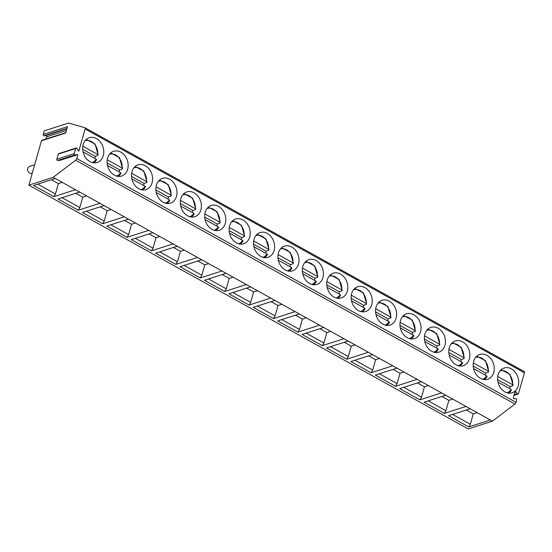 <?xml version="1.0" encoding="UTF-8"?>
<svg xmlns="http://www.w3.org/2000/svg" width="552" height="552" viewBox="0 0 552 552"><rect width="100%" height="100%" fill="white"/><g stroke="black" fill="none" stroke-linecap="round" stroke-linejoin="round"><path stroke-width="0.83" d="M84.987 127.788L524.138 371.51A1.808 0.849 119 0 1 524.221 371.544A1.808 0.849 119 0 1 524.4 372.779L518.521 393.562A0.904 0.711 72.2 0 1 517.279 393.673L516.148 391.975A0.904 0.711 72.2 0 0 514.906 392.086L513.367 397.523A0.904 0.711 72.2 0 0 514.216 398.792L515.872 398.647A0.904 0.711 72.2 0 1 516.72 399.917L516.037 402.332A1.808 0.849 119 0 1 514.926 404.05L492.481 421.148L468.206 428.952L28.89 185.141L41.434 140.815A0.904 0.711 -107.8 0 1 41.855 140.346L65.819 132.646M77.825 154.643L75.093 154.884A0.904 0.711 -107.8 0 1 74.244 153.615L75.686 148.509A0.904 0.711 -107.8 0 1 76.107 148.033L58.691 153.629A0.904 0.711 -107.8 0 0 58.27 154.105L56.828 159.211A0.904 0.711 -107.8 0 0 57.677 160.487L60.409 160.239L77.825 154.643L76.728 158.521A1.808 0.849 119 0 1 75.617 160.239L53.171 177.337L28.89 185.141M76.107 148.033A0.904 0.711 -107.8 0 1 76.935 148.398L78.798 151.213L85.091 128.968A1.808 0.849 119 0 0 84.911 127.733L524.221 371.544M89.969 161.619A13.007 10.267 72.2 0 0 97.2 162.502A13.007 10.267 72.2 0 0 103.769 151.414A13.007 10.267 72.2 0 0 96.476 138.621A13.007 10.267 72.2 0 0 89.245 137.738A13.007 10.267 72.2 0 0 82.676 148.826A13.007 10.267 72.2 0 0 89.969 161.619M114.374 175.163A13.007 10.267 72.2 0 0 121.612 176.047A13.007 10.267 72.2 0 0 128.174 164.958A13.007 10.267 72.2 0 0 120.881 152.173A13.007 10.267 72.2 0 0 113.65 151.282A13.007 10.267 72.2 0 0 107.081 162.371A13.007 10.267 72.2 0 0 114.374 175.163M138.78 188.708A13.007 10.267 72.2 0 0 146.018 189.591A13.007 10.267 72.2 0 0 152.587 178.503A13.007 10.267 72.2 0 0 145.286 165.717A13.007 10.267 72.2 0 0 138.055 164.827A13.007 10.267 72.2 0 0 131.486 175.915A13.007 10.267 72.2 0 0 138.78 188.708M163.192 202.253A13.007 10.267 72.2 0 0 170.423 203.136A13.007 10.267 72.2 0 0 176.992 192.048A13.007 10.267 72.2 0 0 169.692 179.262A13.007 10.267 72.2 0 0 162.46 178.372A13.007 10.267 72.2 0 0 155.892 189.46A13.007 10.267 72.2 0 0 163.192 202.253M187.597 215.797A13.007 10.267 72.2 0 0 194.828 216.681A13.007 10.267 72.2 0 0 201.397 205.592A13.007 10.267 72.2 0 0 194.104 192.807A13.007 10.267 72.2 0 0 186.866 191.917A13.007 10.267 72.2 0 0 180.297 203.005A13.007 10.267 72.2 0 0 187.597 215.797M212.002 229.342A13.007 10.267 72.2 0 0 219.234 230.225A13.007 10.267 72.2 0 0 225.802 219.137A13.007 10.267 72.2 0 0 218.509 206.351A13.007 10.267 72.2 0 0 211.271 205.461A13.007 10.267 72.2 0 0 204.709 216.55A13.007 10.267 72.2 0 0 212.002 229.342M236.408 242.887A13.007 10.267 72.2 0 0 243.639 243.77A13.007 10.267 72.2 0 0 250.208 232.682A13.007 10.267 72.2 0 0 242.914 219.896A13.007 10.267 72.2 0 0 235.683 219.006A13.007 10.267 72.2 0 0 229.114 230.094A13.007 10.267 72.2 0 0 236.408 242.887M260.813 256.432A13.007 10.267 72.2 0 0 268.044 257.322A13.007 10.267 72.2 0 0 274.613 246.226A13.007 10.267 72.2 0 0 267.32 233.441A13.007 10.267 72.2 0 0 260.089 232.551A13.007 10.267 72.2 0 0 253.52 243.639A13.007 10.267 72.2 0 0 260.813 256.432M285.218 269.976A13.007 10.267 72.2 0 0 292.45 270.866A13.007 10.267 72.2 0 0 299.018 259.771A13.007 10.267 72.2 0 0 291.725 246.985A13.007 10.267 72.2 0 0 284.494 246.095A13.007 10.267 72.2 0 0 277.925 257.184A13.007 10.267 72.2 0 0 285.218 269.976M309.624 283.521A13.007 10.267 72.2 0 0 316.862 284.411A13.007 10.267 72.2 0 0 323.431 273.323A13.007 10.267 72.2 0 0 316.13 260.53A13.007 10.267 72.2 0 0 308.899 259.64A13.007 10.267 72.2 0 0 302.33 270.735A13.007 10.267 72.2 0 0 309.624 283.521M334.029 297.066A13.007 10.267 72.2 0 0 341.267 297.956A13.007 10.267 72.2 0 0 347.836 286.867A13.007 10.267 72.2 0 0 340.536 274.075A13.007 10.267 72.2 0 0 333.304 273.185A13.007 10.267 72.2 0 0 326.736 284.28A13.007 10.267 72.2 0 0 334.029 297.066M358.441 310.61A13.007 10.267 72.2 0 0 365.672 311.5A13.007 10.267 72.2 0 0 372.241 300.412A13.007 10.267 72.2 0 0 364.941 287.62A13.007 10.267 72.2 0 0 357.71 286.736A13.007 10.267 72.2 0 0 351.141 297.825A13.007 10.267 72.2 0 0 358.441 310.61M382.846 324.155A13.007 10.267 72.2 0 0 390.078 325.045A13.007 10.267 72.2 0 0 396.647 313.957A13.007 10.267 72.2 0 0 389.353 301.164A13.007 10.267 72.2 0 0 382.115 300.281A13.007 10.267 72.2 0 0 375.546 311.369A13.007 10.267 72.2 0 0 382.846 324.155M407.252 337.7A13.007 10.267 72.2 0 0 414.483 338.59A13.007 10.267 72.2 0 0 421.052 327.502A13.007 10.267 72.2 0 0 413.758 314.709A13.007 10.267 72.2 0 0 406.527 313.826A13.007 10.267 72.2 0 0 399.958 324.914A13.007 10.267 72.2 0 0 407.252 337.7M431.657 351.244A13.007 10.267 72.2 0 0 438.888 352.135A13.007 10.267 72.2 0 0 445.457 341.046A13.007 10.267 72.2 0 0 438.164 328.254A13.007 10.267 72.2 0 0 430.933 327.37A13.007 10.267 72.2 0 0 424.364 338.459A13.007 10.267 72.2 0 0 431.657 351.244M456.062 364.789A13.007 10.267 72.2 0 0 463.294 365.679A13.007 10.267 72.2 0 0 469.862 354.591A13.007 10.267 72.2 0 0 462.569 341.798A13.007 10.267 72.2 0 0 455.338 340.915A13.007 10.267 72.2 0 0 448.769 352.003A13.007 10.267 72.2 0 0 456.062 364.789M480.468 378.334A13.007 10.267 72.2 0 0 487.706 379.224A13.007 10.267 72.2 0 0 494.268 368.136A13.007 10.267 72.2 0 0 486.974 355.343A13.007 10.267 72.2 0 0 479.743 354.46A13.007 10.267 72.2 0 0 473.174 365.548A13.007 10.267 72.2 0 0 480.468 378.334M504.873 391.885A13.007 10.267 72.2 0 0 512.111 392.769A13.007 10.267 72.2 0 0 518.68 381.68A13.007 10.267 72.2 0 0 511.38 368.888A13.007 10.267 72.2 0 0 504.148 368.005A13.007 10.267 72.2 0 0 497.58 379.093A13.007 10.267 72.2 0 0 504.873 391.885M53.171 177.337L490.39 419.989L468.751 426.937L470.325 424.26L473.264 413.883L477.142 412.634M492.481 421.148L490.39 419.989M470.166 408.763L448.528 415.718L468.751 426.937M470.325 424.26L452.592 414.414M55.262 178.496L33.624 185.451L53.848 196.671L55.421 193.993L58.36 183.616L62.238 182.367M75.486 189.722L53.848 196.671M79.667 192.041L58.029 198.996L78.253 210.222L79.826 207.538L62.086 197.692M99.891 203.267L78.253 210.222M104.073 205.585L82.434 212.541L102.658 223.767L104.231 221.083L86.498 211.237M124.297 216.812L102.658 223.767M128.485 219.13L106.84 226.085L127.063 237.312L128.637 234.628L110.904 224.781M148.702 230.357L127.063 237.312M152.89 232.675L131.252 239.63L151.469 250.856L153.049 248.172L135.309 238.326M173.107 243.901L151.469 250.856M177.295 246.22L155.657 253.175L175.874 264.401L177.454 261.717L159.714 251.871M197.519 257.446L175.874 264.401M201.701 259.764L180.062 266.719L200.286 277.946L201.859 275.262L184.12 265.415M221.925 270.991L200.286 277.946M226.106 273.309L204.468 280.264L224.692 291.49L226.265 288.806L208.525 278.96M246.33 284.535L224.692 291.49M250.511 286.854L228.873 293.809L249.097 305.035L250.67 302.351L232.93 292.505M270.735 298.08L249.097 305.035M274.917 300.405L253.278 307.354L273.502 318.58L275.075 315.896L257.335 306.049M295.141 311.625L273.502 318.58M299.322 313.95L277.684 320.905L297.907 332.125L299.481 329.44L281.748 319.594M319.546 325.169L297.907 332.125M323.734 327.495L302.089 334.45L322.313 345.669L323.886 342.985L306.153 333.146M343.951 338.714L322.313 345.669M348.139 341.039L326.501 347.995L346.718 359.214L348.298 356.53L330.558 346.69M368.356 352.259L346.718 359.214M372.545 354.584L350.906 361.539L371.123 372.759L372.703 370.075L354.964 360.235M392.769 365.803L371.123 372.759M396.95 368.129L375.312 375.084L395.536 386.303L397.109 383.619L379.369 373.78M417.174 379.348L395.536 386.303M421.355 381.673L399.717 388.629L419.941 399.848L421.514 397.164L403.774 387.325M441.579 392.893L419.941 399.848M445.761 395.218L424.122 402.173L444.346 413.393L445.919 410.716L428.179 400.869M465.985 406.438L444.346 413.393M45.975 139.021L46.589 136.855A0.904 0.711 -107.8 0 0 45.74 135.585L44.084 135.73A0.904 0.711 -107.8 0 1 43.235 134.46L44.257 130.852L68.531 123.048L84.822 127.698A1.808 0.849 119 0 1 84.911 127.733M43.235 134.46L67.51 126.656L65.716 133.011L41.434 140.815M34.652 164.786L29.422 166.469A3.616 2.85 -107.8 0 0 27.6 169.547A3.616 2.85 -107.8 0 0 29.629 173.1A3.616 2.85 72.2 0 0 31.636 173.349L32.292 173.135M55.421 193.993L37.681 184.147M58.36 183.616L51.384 179.745M55.752 178.765A8.584 3.395 15.8 0 1 55.041 178.565M79.826 207.538L82.765 197.161L86.643 195.912M82.765 197.161L75.79 193.29M80.157 192.31A8.584 3.395 15.8 0 1 79.447 192.11M104.231 221.083L107.171 210.705L111.049 209.456M107.171 210.705L100.195 206.834M104.563 205.855A8.584 3.395 15.8 0 1 103.859 205.654M128.637 234.628L131.576 224.25L135.454 223.001M131.576 224.25L124.6 220.379M128.968 219.399A8.584 3.395 15.8 0 1 128.264 219.199M153.049 248.172L155.981 237.795L159.859 236.546M155.981 237.795L149.012 233.924M153.373 232.944A8.584 3.395 15.8 0 1 152.669 232.744M177.454 261.717L180.387 251.339L184.264 250.09M180.387 251.339L173.418 247.468M177.778 246.489A8.584 3.395 15.8 0 1 177.075 246.289M201.859 275.262L204.792 264.884L208.677 263.635M204.792 264.884L197.823 261.013M202.191 260.04A8.584 3.395 15.8 0 1 201.48 259.84M226.265 288.806L229.204 278.429L233.082 277.18M229.204 278.429L222.228 274.558M226.596 273.585A8.584 3.395 15.8 0 1 225.885 273.385M250.67 302.351L253.609 291.973L257.487 290.725M253.609 291.973L246.634 288.103M251.001 287.13A8.584 3.395 15.8 0 1 250.291 286.93M275.075 315.896L278.015 305.518L281.893 304.269M278.015 305.518L271.039 301.647M275.407 300.674A8.584 3.395 15.8 0 1 274.703 300.474M299.481 329.44L302.42 319.063L306.298 317.814M302.42 319.063L295.444 315.192M299.812 314.219A8.584 3.395 15.8 0 1 299.108 314.019M323.886 342.985L326.825 332.608L330.703 331.366M326.825 332.608L319.849 328.737M324.217 327.764A8.584 3.395 15.8 0 1 323.513 327.564M348.298 356.53L351.231 346.152L355.108 344.91M351.231 346.152L344.262 342.281M348.622 341.308A8.584 3.395 15.8 0 1 347.919 341.108M372.703 370.075L375.636 359.697L379.514 358.455M375.636 359.697L368.667 355.826M373.028 354.853A8.584 3.395 15.8 0 1 372.324 354.653M397.109 383.619L400.041 373.242L403.926 372M400.041 373.242L393.072 369.371M397.44 368.398A8.584 3.395 15.8 0 1 396.729 368.198M421.514 397.164L424.453 386.786L428.331 385.544M424.453 386.786L417.478 382.922M421.845 381.943A8.584 3.395 15.8 0 1 421.135 381.742M445.919 410.716L448.859 400.331L452.737 399.089M448.859 400.331L441.883 396.467M446.251 395.487A8.584 3.395 15.8 0 1 445.54 395.287M473.264 413.883L466.288 410.012M470.656 409.032A8.584 3.395 15.8 0 1 469.952 408.832M94.82 158.403A13.007 10.267 72.2 0 0 95.234 156.326L82.703 149.371M97.476 155.36A13.007 10.267 72.2 0 1 97.449 155.616L95.234 156.326M97.449 155.616L97.959 155.202L97.718 154.47L82.828 146.204M86.333 139.387A13.007 10.267 -107.8 0 1 86.726 139.428M92.122 162.523A11.468 9.06 72.2 0 0 96.193 159.162L96.648 159.769L93.812 162.854M96.193 159.162L83.069 151.883M119.225 171.948A13.007 10.267 72.2 0 0 119.639 169.871L107.109 162.916M121.882 168.905A13.007 10.267 72.2 0 1 121.854 169.16L119.639 169.871M121.854 169.16L122.365 168.746L122.13 168.015L107.233 159.749M110.745 152.932A13.007 10.267 -107.8 0 1 111.131 152.973M116.527 176.067A11.468 9.06 72.2 0 0 120.605 172.714L121.054 173.314L118.218 176.398M120.605 172.714L107.474 165.427M143.63 185.493A13.007 10.267 72.2 0 0 144.044 183.416L131.514 176.461M146.287 182.45A13.007 10.267 72.2 0 1 146.259 182.705L144.044 183.416M146.259 182.705L146.77 182.291L146.535 181.56L131.638 173.293M135.15 166.476A13.007 10.267 -107.8 0 1 135.537 166.518M140.932 189.612A11.468 9.06 72.2 0 0 145.01 186.259L145.459 186.859L142.623 189.943M145.01 186.259L131.88 178.972M168.043 199.037A13.007 10.267 72.2 0 0 168.45 196.96L155.919 190.005M170.692 195.994A13.007 10.267 72.2 0 1 170.665 196.25L168.45 196.96M170.665 196.25L171.175 195.836L170.941 195.104L156.043 186.838M159.556 180.021A13.007 10.267 -107.8 0 1 159.949 180.062M169.671 200.542L167.028 203.488A12.648 9.984 -107.8 0 0 169.671 200.542L169.416 199.803L156.285 192.517M192.448 212.582A13.007 10.267 72.2 0 0 192.855 210.505L180.325 203.55M195.097 209.539A13.007 10.267 72.2 0 1 195.07 209.794L192.855 210.505M195.07 209.794L195.58 209.38L195.346 208.649L180.449 200.383M183.961 193.566A13.007 10.267 -107.8 0 1 184.354 193.607M189.75 216.701A11.468 9.06 72.2 0 0 193.821 213.348L194.269 213.948L191.44 217.033M193.821 213.348L180.69 206.062M216.853 226.127A13.007 10.267 72.2 0 0 217.26 224.05L204.73 217.095M219.503 223.084A13.007 10.267 72.2 0 1 219.475 223.339L217.26 224.05M219.475 223.339L219.986 222.925L219.751 222.194L204.854 213.928M208.366 207.11A13.007 10.267 -107.8 0 1 208.76 207.152M218.482 227.631L215.846 230.577A12.648 9.984 -107.8 0 0 218.482 227.631L218.226 226.893L205.102 219.606M241.258 239.672A13.007 10.267 72.2 0 0 241.672 237.595L229.142 230.639M243.915 236.629A13.007 10.267 72.2 0 1 243.88 236.884L241.672 237.595M243.88 236.884L244.398 236.47L244.156 235.738L229.266 227.472M232.772 220.655A13.007 10.267 -107.8 0 1 233.165 220.696M238.561 243.791A11.468 9.06 72.2 0 0 242.632 240.437L243.087 241.045L240.251 244.122M242.632 240.437L229.508 233.151M265.664 253.216A13.007 10.267 72.2 0 0 266.078 251.139L253.547 244.191M268.32 250.173A13.007 10.267 72.2 0 1 268.293 250.429L266.078 251.139M268.293 250.429L268.803 250.022L268.562 249.283L253.672 241.017M257.177 234.2A13.007 10.267 -107.8 0 1 257.57 234.241M262.966 257.335A11.468 9.06 72.2 0 0 267.037 253.982L267.492 254.589L264.656 257.667M267.037 253.982L253.913 246.696M290.069 266.761A13.007 10.267 72.2 0 0 290.483 264.684L277.953 257.736M292.726 263.718A13.007 10.267 72.2 0 1 292.698 263.973L290.483 264.684M292.698 263.973L293.209 263.566L292.967 262.828L278.077 254.562M281.582 247.744A13.007 10.267 -107.8 0 1 281.975 247.793M287.371 270.88A11.468 9.06 72.2 0 0 291.442 267.527L291.898 268.134L289.062 271.211M291.442 267.527L278.318 260.24M314.474 280.306A13.007 10.267 72.2 0 0 314.888 278.236L302.358 271.28M317.131 277.263A13.007 10.267 72.2 0 1 317.103 277.518L314.888 278.236M317.103 277.518L317.614 277.111L317.379 276.373L302.482 268.106M305.994 261.289A13.007 10.267 -107.8 0 1 306.381 261.337M311.776 284.425A11.468 9.06 72.2 0 0 315.854 281.072L316.303 281.679L313.467 284.756M315.854 281.072L302.724 273.785M338.887 293.85A13.007 10.267 72.2 0 0 339.294 291.78L326.763 284.825M341.536 290.807A13.007 10.267 72.2 0 1 341.509 291.063L339.294 291.78M341.509 291.063L342.019 290.656L341.785 289.917L326.887 281.658M330.4 274.834A13.007 10.267 -107.8 0 1 330.793 274.882M340.508 295.361L337.872 298.301A12.648 9.984 -107.8 0 0 340.508 295.361L340.26 294.616L327.129 287.33M363.292 307.402A13.007 10.267 72.2 0 0 363.699 305.325L351.169 298.37M365.941 304.352A13.007 10.267 72.2 0 1 365.914 304.614L363.699 305.325M365.914 304.614L366.424 304.2L366.19 303.469L351.293 295.203M354.805 288.379A13.007 10.267 -107.8 0 1 355.198 288.427M360.594 311.514A11.468 9.06 72.2 0 0 364.665 308.161L365.113 308.768L362.278 311.845M364.665 308.161L351.534 300.875M387.697 320.947A13.007 10.267 72.2 0 0 388.104 318.87L375.574 311.914M390.347 317.897A13.007 10.267 72.2 0 1 390.319 318.159L388.104 318.87M390.319 318.159L390.83 317.745L390.595 317.014L375.698 308.747M379.21 301.923A13.007 10.267 -107.8 0 1 379.603 301.972M384.999 325.059A11.468 9.06 72.2 0 0 389.07 321.706L389.519 322.313M389.07 321.706L375.94 314.419M412.102 334.491A13.007 10.267 72.2 0 0 412.517 332.414L399.979 325.459M414.752 331.441A13.007 10.267 72.2 0 1 414.724 331.704L412.517 332.414M414.724 331.704L415.235 331.29L415 330.558L400.11 322.292M403.615 315.468A13.007 10.267 -107.8 0 1 404.009 315.516M409.405 338.611A11.468 9.06 72.2 0 0 413.476 335.25L413.931 335.857L411.095 338.935M413.476 335.25L400.352 327.964M436.508 348.036A13.007 10.267 72.2 0 0 436.922 345.959L424.391 339.004M439.164 344.986A13.007 10.267 72.2 0 1 439.13 345.248L436.922 345.959M439.13 345.248L439.647 344.834L439.406 344.103L424.516 335.837M428.021 329.013A13.007 10.267 -107.8 0 1 428.414 329.061M433.81 352.155A11.468 9.06 72.2 0 0 437.881 348.795L438.336 349.402L435.5 352.486M437.881 348.795L424.757 341.509M460.913 361.581A13.007 10.267 72.2 0 0 461.327 359.504L448.797 352.549M463.57 358.531A13.007 10.267 72.2 0 1 463.542 358.793L461.327 359.504M463.542 358.793L464.053 358.379L463.811 357.648L448.921 349.382M452.426 342.557A13.007 10.267 -107.8 0 1 452.819 342.606M458.215 365.7A11.468 9.06 72.2 0 0 462.286 362.34L462.742 362.947L459.906 366.031M462.286 362.34L449.162 355.053M485.318 375.125A13.007 10.267 72.2 0 0 485.732 373.048L473.202 366.093M487.975 372.082A13.007 10.267 72.2 0 1 487.947 372.338L485.732 373.048M487.947 372.338L488.458 371.924L488.223 371.192L473.326 362.926M476.831 356.109A13.007 10.267 -107.8 0 1 477.225 356.15M482.62 379.245A11.468 9.06 72.2 0 0 486.691 375.884L487.147 376.492L484.311 379.576M486.691 375.884L473.568 368.605M509.724 388.67A13.007 10.267 72.2 0 0 510.138 386.593L497.607 379.638M512.38 385.627A13.007 10.267 72.2 0 1 512.353 385.882L510.138 386.593M512.353 385.882L512.863 385.468L512.629 384.737L497.731 376.471M501.244 369.654A13.007 10.267 -107.8 0 1 501.63 369.695M511.352 390.174L508.716 393.121A12.648 9.984 -107.8 0 0 511.352 390.174L511.104 389.429L497.973 382.15M516.037 402.332L76.728 158.521M524.4 372.779L85.091 128.968M516.148 391.975L514.816 392.403M517.279 393.673L514.174 394.666M514.926 404.05L75.617 160.239M44.084 135.73L67.034 128.354M46.589 136.855L66.433 130.479M45.74 135.585L66.909 128.782M58.27 154.105L75.686 148.509M56.828 159.211L74.244 153.615M57.677 160.487L75.093 154.884M96.448 159.907A12.648 9.984 -107.8 0 1 93.785 162.847M97.718 154.47A11.468 9.06 72.2 0 0 85.105 140.684M120.853 173.452A12.648 9.984 -107.8 0 1 118.19 176.392M122.13 168.015A11.468 9.06 72.2 0 0 109.51 154.229M145.259 186.997A12.648 9.984 -107.8 0 1 142.595 189.936M146.535 181.56A11.468 9.06 72.2 0 0 133.915 167.773M165.345 203.157A11.468 9.06 72.2 0 0 169.416 199.803M170.941 195.104A11.468 9.06 72.2 0 0 158.32 181.318M194.076 214.086A12.648 9.984 -107.8 0 1 191.406 217.033M195.346 208.649A11.468 9.06 72.2 0 0 182.726 194.863M214.155 230.246A11.468 9.06 72.2 0 0 218.226 226.893M219.751 222.194A11.468 9.06 72.2 0 0 207.138 208.408M242.887 241.176A12.648 9.984 -107.8 0 1 240.223 244.122M244.156 235.738A11.468 9.06 72.2 0 0 231.543 221.952M267.292 254.72A12.648 9.984 -107.8 0 1 264.629 257.667M268.562 249.283A11.468 9.06 72.2 0 0 255.949 235.497M291.697 268.265A12.648 9.984 -107.8 0 1 289.034 271.211M292.967 262.828A11.468 9.06 72.2 0 0 280.354 249.042M316.103 281.81A12.648 9.984 -107.8 0 1 313.439 284.756M317.379 276.373A11.468 9.06 72.2 0 0 304.759 262.586M336.182 297.97A11.468 9.06 72.2 0 0 340.26 294.616M341.785 289.917A11.468 9.06 72.2 0 0 329.164 276.131M364.92 308.906A12.648 9.984 -107.8 0 1 362.25 311.845M366.19 303.469A11.468 9.06 72.2 0 0 353.57 289.676M389.326 322.451A12.648 9.984 -107.8 0 1 386.655 325.39M390.595 317.014A11.468 9.06 72.2 0 0 377.975 303.22M413.731 335.995A12.648 9.984 -107.8 0 1 411.067 338.935M415 330.558A11.468 9.06 72.2 0 0 402.387 316.765M438.136 349.54A12.648 9.984 -107.8 0 1 435.473 352.48M439.406 344.103A11.468 9.06 72.2 0 0 426.793 330.317M462.541 363.085A12.648 9.984 -107.8 0 1 459.878 366.024M463.811 357.648A11.468 9.06 72.2 0 0 451.198 343.861M486.947 376.63A12.648 9.984 -107.8 0 1 484.283 379.569M488.223 371.192A11.468 9.06 72.2 0 0 475.603 357.406M507.026 392.789A11.468 9.06 72.2 0 0 511.104 389.429M512.629 384.737A11.468 9.06 72.2 0 0 500.008 370.951M513.981 395.356L518.1 394.031M98.187 154.94L95.047 144.017L86.284 139.428M122.592 168.484L119.453 157.561L110.69 152.973M147.005 182.036L143.858 171.106L135.095 166.518M171.41 195.58L168.263 184.658L159.5 180.062M195.815 209.125L192.669 198.202L183.906 193.607M220.22 222.67L217.074 211.747L208.318 207.152M244.626 236.215L241.479 225.292L232.723 220.696M269.031 249.759L265.892 238.837L257.128 234.241M293.436 263.304L290.297 252.381L281.534 247.793M317.842 276.849L314.702 265.926L305.939 261.337M342.254 290.393L339.107 279.471L330.344 274.882M366.659 303.938L363.513 293.015L354.75 288.427M389.526 322.313L386.69 325.39M391.064 317.483L387.918 306.56L379.162 301.972M415.47 331.027L412.323 320.105L403.567 315.516M439.875 344.572L436.729 333.649L427.972 329.061M464.28 358.117L461.141 347.194L452.378 342.606M488.686 371.662L485.546 360.739L476.783 356.15M513.098 385.206L509.951 374.284L501.188 369.695"/></g></svg>
